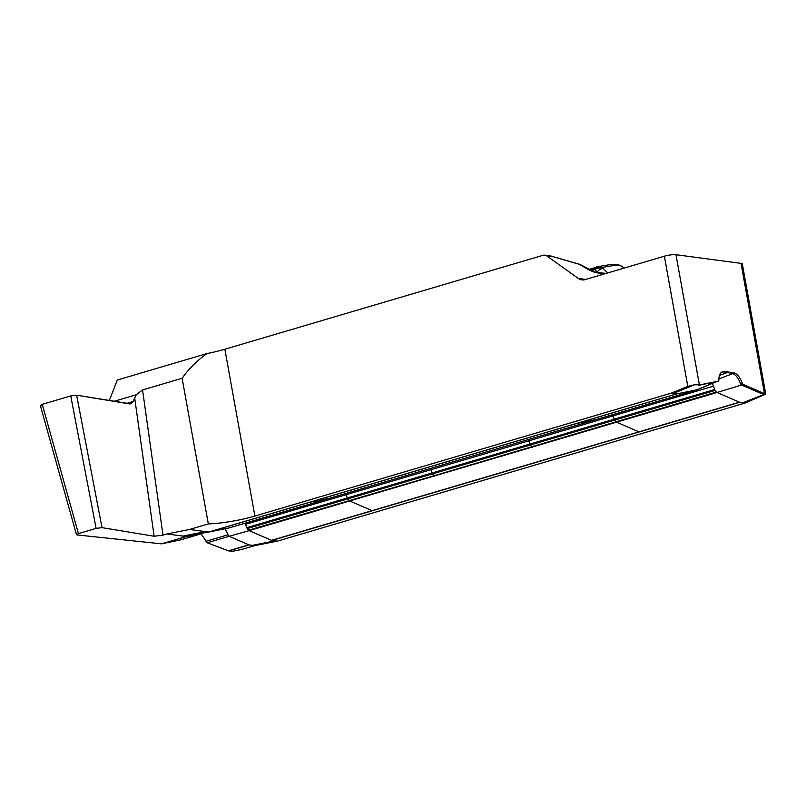 <?xml version="1.0" encoding="UTF-8"?>
<svg xmlns="http://www.w3.org/2000/svg" width="806" height="806" viewBox="0 0 806 806"><rect width="100%" height="100%" fill="white"/><g stroke="black" fill="none" stroke-linecap="round" stroke-linejoin="round"><path stroke-width="1.21" d="M109.273 400.582L117.313 380.029L207.112 353.522C197.46 360.171 189.128 368.413 182.126 378.266L142.551 389.943L162.983 535.134L154.127 536.242L102.009 527.648L96.126 528.383L70.747 395.927L76.63 395.192L102.009 527.648M76.63 395.192L130.915 403.907L133.081 401.519L136.244 394.769L142.551 389.943M201.107 533.834L207.213 542.76L228.461 550.841L232.269 551.284A21.359 4 169.8 0 0 245.356 548.402L254.706 545.652L277.314 541.148L745.248 402.99L765.599 394.164A8.544 1.602 169.8 0 0 765.7 393.832A8.544 1.602 169.8 0 0 764.41 393.237L763.332 393.096A3.204 1.592 -106.4 0 1 763.03 393.016L743.303 384.482A2.136 1.058 73.6 0 1 742.185 382.981A13.883 6.881 -106.4 0 0 734.306 373.027A53.398 26.467 -106.4 0 0 731.657 372.453L729.873 372.987L732.533 373.551A13.883 6.881 -106.4 0 1 740.412 383.515L742.185 382.981M597.881 266.635L611.976 264.318L618.907 265.033A6.408 5.43 -82.4 0 1 621.043 265.889L615.734 265.184L602.183 267.411L597.871 266.635L596.017 267.34A2.136 1.058 -106.4 0 1 596.4 267.008A2.136 1.058 -106.4 0 1 596.44 266.998L597.165 266.796M600.339 272.781L597.125 272.055L594.899 269.526A2.136 1.058 -106.4 0 1 595.09 268.741L596.752 268.479L594.899 269.526L591.06 270.665M207.112 353.522A42.718 8 169.8 0 0 224.864 349.24L542.912 255.341A6.408 5.43 97.6 0 1 544.866 255.18A6.408 5.43 97.6 0 1 547.012 256.046L578.305 278.443L585.74 279.43M205.983 541.3L227.997 534.791A13.883 6.881 73.6 0 0 225.045 528.948M201.883 533.602L180.473 539.929L161.512 543.838L186.226 536.534L166.923 533.965L162.983 535.134M40.3 405.408L42.255 404.34L78.434 533.602L96.126 528.383M78.434 533.602L76.489 534.67L77.245 534.962L161.512 543.838M42.255 404.34L70.747 395.927L42.255 404.34L41.056 405.7L42.678 405.871M721.692 372.11L726.045 371.707A53.398 26.467 -106.4 0 0 723.466 371.586A13.883 6.881 -106.4 0 0 722.619 371.727A13.883 6.881 -106.4 0 0 718.871 379.878A2.136 1.058 73.6 0 1 718.297 381.137A2.136 1.058 73.6 0 1 718.257 381.147L700.706 384.714A3.204 1.592 -106.4 0 1 700.414 384.724L699.346 384.583A8.544 1.602 169.8 0 0 694.601 384.714L673.453 393.439L671.207 393.147L254.877 516.062A42.718 8 -10.2 0 1 208.331 523.92L182.126 378.266M765.7 393.832L742.336 263.955A8.544 1.602 169.8 0 0 741.036 263.371L675.982 254.716A8.544 1.602 169.8 0 0 664.376 256.217L585.136 279.611A10.68 9.057 97.6 0 1 581.872 279.873A10.68 9.057 97.6 0 1 578.305 278.443M694.601 384.714L687.8 386.386L671.207 393.147M726.045 371.707L731.657 372.453M621.043 265.889L624.126 268.096M613.477 264.318L612.842 264.267M597.125 266.967L602.183 267.411L607.684 272.952M604.48 273.899L595.856 272.63C592.42 271.733 587.796 269.466 581.982 265.819A6.408 1.955 -57.4 0 1 582.466 265.93M581.982 265.819L579.716 264.428L550.478 255.935L544.866 255.18M596.359 267.028L597.578 266.685M596.752 268.479L602.233 267.511L596.44 268.136L596.017 267.34L588.682 269.506M603.654 268.7A6.408 4.111 129.3 0 0 597.125 272.055L596.44 272.257M605.739 273.526A6.408 5.793 -89.7 0 0 603.875 273.174M595.856 272.63A6.408 4.977 -77.5 0 0 594.254 271.864L580.209 264.499M547.012 256.046L552.322 256.751L550.951 256.046L580.179 264.479M208.331 523.92L189.541 529.471L166.923 533.965M245.135 523.185A5.34 2.65 -106.4 0 1 245.578 524.303A32.039 15.878 -106.4 0 0 246.787 527.668A2.136 1.058 73.6 0 0 247.281 528.555L248.58 530.177L434.071 475.742L716.514 392.018L715.214 390.396A2.136 1.058 -106.4 0 1 714.721 389.52A32.039 15.878 73.6 0 1 713.501 386.155A5.34 2.65 73.6 0 0 711.98 383.283M715.214 390.396L247.281 528.555M716.514 392.018A2.136 1.058 -106.4 0 0 717.078 392.492L249.145 530.65A2.136 1.058 73.6 0 1 248.58 530.177M413.669 473.384A2.136 1.058 -106.4 0 1 413.629 473.404L511.488 444.509A2.136 1.058 -106.4 0 1 511.488 444.509A2.136 1.058 -106.4 0 1 511.447 444.519L696.888 389.802A2.136 1.058 -106.4 0 0 696.938 389.792L596.41 419.473A2.136 1.058 -106.4 0 1 596.359 419.483L576.431 423.543A3.204 1.592 -106.4 0 1 576.149 423.553L676.677 393.872L673.453 393.439M229.045 527.93A2.136 1.058 73.6 0 1 229.005 527.95A2.136 1.058 73.6 0 1 228.954 527.96L329.483 498.279A2.136 1.058 73.6 0 0 329.523 498.269L511.447 444.519M113.968 401.348L136.244 394.769L133.081 401.519L129.826 403.967L76.63 395.192L70.747 395.927M590.093 270.212L595.09 268.741M207.213 542.76L229.116 536.292L227.997 534.791M228.461 550.841L248.842 544.826M248.994 544.886L229.116 536.292L249.145 530.65L271.551 540.332L372.08 510.651A3.204 1.592 73.6 0 0 372.382 510.742L271.854 540.423L277.314 541.148M254.706 545.652L249.145 544.906L228.783 550.921M201.863 533.612L180.423 539.939M197.289 534.338L186.377 536.554M186.508 536.524L161.815 543.818M133.081 401.519L126.592 403.433M224.864 349.24L254.877 516.062M675.982 254.716L699.346 384.583M664.376 256.217L687.8 386.386M741.036 263.371L764.41 393.237M604.54 273.889A6.408 5.43 -82.4 0 0 602.445 273.063L603.865 273.174M598.526 273.113A6.408 5.43 -82.4 0 0 596.38 272.257L602.445 273.063M191.103 535.406L229.005 527.95L329.523 498.269L309.554 502.329A3.204 1.592 73.6 0 1 309.262 502.34L208.744 532.02L205.52 531.597L182.912 536.091M205.52 531.597L189.541 529.471M724.262 372.241L729.873 372.987M718.902 378.941L734.306 373.027M740.412 383.515L741.53 385.006L743.303 384.482M745.248 402.99L739.787 402.265L639.259 431.945A3.204 1.592 -106.4 0 1 638.957 431.865L739.485 402.184L717.078 392.492L741.53 385.006L761.408 393.6M761.257 393.54L763.03 393.016M763.332 393.096L761.559 393.62L765.599 394.164M723.466 371.586L721.833 372.07M718.257 381.147L716.564 381.651M700.706 384.714L698.923 385.248M698.792 385.268L716.474 381.671L696.888 389.802L676.959 393.862L394.063 477.384A3.204 1.592 -106.4 0 1 393.781 477.394L576.149 423.553M695.326 384.815L700.414 384.724M743.001 402.698L764.874 394.063M639.259 431.945L372.382 510.742M246.787 527.668L714.721 389.52M432.157 473.082A2.136 1.058 73.6 0 0 432.661 473.968M530.509 445.073A2.136 1.058 -106.4 0 1 530.016 444.187M434.071 475.742A2.136 1.058 73.6 0 0 434.646 476.215M532.504 447.32A2.136 1.058 -106.4 0 1 531.93 446.846M345.663 493.504A5.34 2.65 -106.4 0 1 346.096 494.622A32.039 15.878 -106.4 0 0 347.315 497.987A2.136 1.058 73.6 0 0 347.809 498.874L349.109 500.496A2.136 1.058 73.6 0 0 349.673 500.969L372.08 510.651L638.957 431.865L616.56 422.173A2.136 1.058 -106.4 0 1 615.986 421.699L614.686 420.077A2.136 1.058 -106.4 0 1 614.192 419.191A32.039 15.878 73.6 0 1 612.983 415.836A5.34 2.65 73.6 0 0 612.54 414.717M430.434 468.437L430.948 469.717L528.807 440.832L530.227 444.711L532.212 447.199M434.353 476.084L432.369 473.606L430.948 469.717L245.578 524.303M713.501 386.155L528.807 440.832L528.293 439.552M719.486 375.445L727.072 372.614M329.573 498.259A2.136 1.058 73.6 0 1 329.523 498.269L413.629 473.404A2.136 1.058 -106.4 0 1 413.589 473.414M696.978 389.782A2.136 1.058 -106.4 0 1 696.938 389.792L705.28 386.447C708.293 385.177 707.416 384.855 716.514 381.661L718.297 381.137M596.45 419.463A2.136 1.058 -106.4 0 1 596.41 419.473L511.488 444.509M252.459 545.35L275.078 540.846M394.063 477.384L209.026 532.01A3.204 1.592 73.6 0 1 208.744 532.02M228.954 527.96L209.026 532.01M309.262 502.34L393.781 477.394M154.127 536.242L134.622 397.59M611.996 264.318L613.225 264.287M596.38 272.257L594.254 271.864M76.52 534.781L40.34 405.519"/></g></svg>
